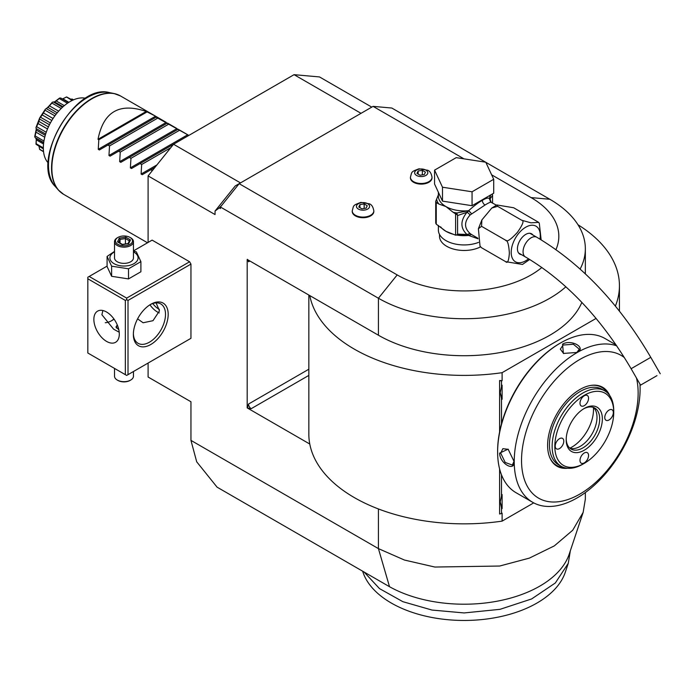 <?xml version="1.0" encoding="UTF-8"?>
<svg xmlns="http://www.w3.org/2000/svg" width="695" height="695" viewBox="0 0 695 695"><rect width="100%" height="100%" fill="white"/><g stroke="black" fill="none" stroke-linecap="round" stroke-linejoin="round"><path stroke-width="1.04" d="M114.519 251.885A14.082 8.131 0 0 0 114.032 263.657A14.082 8.131 0 0 0 133.953 263.657A14.082 8.131 0 0 0 133.953 252.155A14.082 8.131 0 0 0 133.457 251.885M114.519 251.39L107.091 256.42L111.617 266.176L128.523 268.791L140.894 261.641L136.359 251.885L133.457 251.017M133.457 241.669A9.469 5.464 0 0 1 127.611 246.725A9.469 5.464 0 0 1 117.299 245.535A9.469 5.464 180 0 1 114.519 241.669L114.519 257.906A9.469 5.464 0 0 0 117.299 261.772A9.469 5.464 0 0 0 127.611 262.953A9.469 5.464 0 0 0 133.457 257.906L133.457 241.669A9.469 5.464 0 0 0 130.686 237.803L130.017 237.421A8.522 4.917 180 0 0 117.968 237.421A8.522 4.917 180 0 0 117.968 244.379A8.522 4.917 0 0 0 130.017 244.379A8.522 4.917 0 0 0 130.017 237.421M107.091 256.42L107.091 266.541L111.617 276.297L111.617 266.176M107.091 266.115L89.177 276.462L126.672 298.112L189.613 261.772L152.109 240.122L133.457 250.895M126.672 298.112L126.672 299.658L128.01 300.431L190.951 264.091L189.613 261.772M219.255 207.883L221.575 205.564L220.411 207.006L220.411 208.552L219.255 207.883L215.05 211.054L235.24 185.947L239.158 183.68L397.184 274.916A94.694 54.67 0 0 0 541.865 267.479M148.096 242.442L148.096 175.904L215.05 214.564L215.05 211.054M585.346 492.555L585.346 499.132L583.148 512.38L572.68 530.276L554.306 545.896L529.355 558.12L499.662 566.034L434.862 567.042L404.473 560.048L378.428 548.616L190.951 440.378L190.951 401.762L148.096 377.02L148.096 363.059M581.854 302.412A121.208 69.978 0 0 1 496.751 353.138A121.208 69.978 0 0 1 378.428 335.225L247.194 259.452L247.194 407.904L309.779 444.036A155.298 89.664 0 0 0 502.111 521.128L502.111 513.145L501.503 513.492L501.503 507.828L500.218 501.929L501.503 496.022A15.342 8.853 -60 0 1 502.111 494.51L502.111 508.636A15.342 8.853 -60 0 1 501.503 507.828M220.411 207.006L378.428 298.242L397.184 274.916M89.177 276.462L87.831 277.236L87.831 353.008L126.672 375.43L190.951 338.317L190.951 264.091M190.951 338.317L189.613 339.091M221.575 205.564L239.158 183.68L373.076 106.37L391.824 108.038L485.605 162.187M485.831 162.317L549.841 199.274A121.208 69.978 180 0 1 585.346 248.758A121.208 69.978 180 0 1 580.134 269.052M565.869 286.8A121.208 69.978 180 0 1 378.436 298.233L378.428 335.225M555.957 249.618A94.694 54.67 0 0 0 531.093 197.597L491.634 174.819M463.956 158.834L373.076 106.37M371.773 107.117L319.509 76.937L294.063 74.669L361.026 113.328M309.779 295.584A155.298 89.664 0 0 0 502.111 372.676L596.093 318.414M615.388 306.078A155.298 89.664 0 0 0 619.436 285.741A155.298 89.664 0 0 0 578.005 224.772M308.841 295.045L308.841 434.184A155.298 89.664 0 0 0 309.779 444.036M499.609 431.873L499.609 380.504L502.111 380.66L502.111 372.676M501.503 513.492L499.609 514.005L499.609 468.96M247.194 407.904L251.208 408.677A3.788 2.189 60 0 1 248.532 404.038L247.42 407.765M247.42 259.322L248.532 261.772A3.788 2.189 60 0 1 248.888 260.434M502.111 521.128L533.708 502.885M501.503 423.828L501.503 398.478L500.218 392.579L501.503 386.681L501.503 381.016L502.111 380.66M615.327 343.773L615.327 344.468M501.503 496.022L501.503 474.859M500.218 392.545L502.111 399.295A15.342 8.853 -60 0 1 501.503 398.478M502.111 399.295L502.111 385.169A15.342 8.853 -60 0 0 501.503 386.681M501.503 381.016L499.609 380.504M500.218 501.886L502.111 508.636M560.509 342.983L559.753 343.417A87.874 50.735 120 0 0 497.62 451.038L497.62 451.967A89.012 51.395 120 0 0 516.055 492.72L532.657 502.303A89.012 51.395 120 0 0 577.163 497.898A89.012 51.395 120 0 0 639.965 384.066M616.126 344.937L605.067 338.543A89.012 51.395 120 0 0 560.561 342.956L560.561 342.956A89.012 51.395 120 0 0 497.62 451.967M577.032 352.461L563.376 353.434L562.568 344.112C571.542 338.96 586.875 347.813 577.032 352.461L577.015 352.469M616.76 345.867A89.012 51.395 120 0 0 577.163 352.539A89.012 51.395 120 0 0 519.017 430.978A89.012 51.395 120 0 0 532.657 502.303M499.627 453.131L508.097 449.17L514.091 461.48C514.96 472.339 499.653 463.469 499.627 453.131L500.695 453.131L502.867 448.675L508.34 449.352M624.466 357.673A82.453 47.608 120 0 0 579.839 359.445A82.453 47.608 120 0 0 521.537 460.429A82.453 47.608 120 0 0 579.839 494.084A82.453 47.608 120 0 0 636.455 377.993M567.693 468.256A45.592 26.323 -60 0 1 549.728 457.432A45.592 26.323 -60 0 1 579.839 389.539A45.592 26.323 -60 0 1 591.341 385.351A45.592 26.323 -60 0 1 609.706 395.498M549.58 457.067A45.062 26.019 120 0 0 563.897 467.5M613.728 411.553A43.559 25.15 120 0 0 613.737 410.771L613.737 412.317A41.665 24.056 120 0 0 584.278 395.307A41.665 24.056 120 0 0 554.818 446.338A41.665 24.056 120 0 0 584.278 463.348A41.665 24.056 120 0 0 613.737 412.317L613.737 410.771A43.559 25.15 120 0 0 604.72 390.833A43.559 25.15 120 0 0 571.151 402.501A43.559 25.15 120 0 0 552.134 446.338A43.559 25.15 120 0 0 561.16 466.276L558.476 464.729A43.559 25.15 -60 0 1 549.458 444.791A43.559 25.15 120 0 1 568.475 400.954A43.559 25.15 120 0 1 602.035 389.287A43.559 25.15 120 0 1 603.338 390.13M607.143 392.588A45.062 26.019 120 0 0 590.95 385.404M602.356 418.885A25.567 14.76 -60 0 1 584.278 450.204A25.567 14.76 -60 0 1 566.199 439.761A25.567 14.76 -60 0 1 584.278 408.452A25.567 14.76 -60 0 1 602.356 418.885M604.763 417.495A6.064 3.501 -60 0 1 607.413 411.397A6.064 3.501 -60 0 1 612.078 409.772A6.064 3.501 -60 0 1 613.337 412.552A6.064 3.501 -60 0 1 610.688 418.651A6.064 3.501 -60 0 1 606.023 420.267A6.064 3.501 -60 0 1 604.763 417.495M579.995 403.196A6.064 3.501 -60 0 1 582.636 397.097A6.064 3.501 -60 0 1 587.31 395.472A6.064 3.501 -60 0 1 588.561 398.244A6.064 3.501 -60 0 1 585.92 404.342A6.064 3.501 -60 0 1 581.246 405.967A6.064 3.501 -60 0 1 579.995 403.196M555.218 446.103A6.064 3.501 -60 0 1 557.859 440.005A6.064 3.501 -60 0 1 562.533 438.38A6.064 3.501 -60 0 1 563.784 441.151A6.064 3.501 -60 0 1 561.143 447.25A6.064 3.501 -60 0 1 556.469 448.874A6.064 3.501 -60 0 1 555.218 446.103M579.995 460.403A6.064 3.501 -60 0 1 582.636 454.304A6.064 3.501 -60 0 1 587.31 452.688A6.064 3.501 -60 0 1 588.561 455.46A6.064 3.501 -60 0 1 585.92 461.558A6.064 3.501 -60 0 1 581.246 463.183A6.064 3.501 -60 0 1 579.995 460.403M561.16 466.276A43.559 25.15 120 0 0 582.94 464.121L584.278 463.348M583.591 408.86A23.673 13.665 -60 0 1 594.772 408.052A23.673 13.665 -60 0 1 599.681 418.885A23.673 13.665 -60 0 1 589.343 442.715A23.673 13.665 -60 0 1 571.099 449.057A23.673 13.665 -60 0 1 566.208 438.971M593.356 407.409A23.673 13.665 -60 0 1 595.893 411.084A23.673 13.665 -60 0 1 596.996 417.339A23.673 13.665 -60 0 1 574.287 448.51A23.673 13.665 -60 0 1 569.839 448.153A30.45 17.584 -60 0 0 593.487 409.781A30.45 17.584 -60 0 0 593.391 407.435M563.654 353.546L560.326 349.151L563.098 345.041L573.401 344.26L579.265 349.151L576.746 352.617M514.083 461.159L512.337 465.077L505.178 462.436L500.695 453.131M583.148 512.38L569.214 554.132A107.004 61.777 180 0 1 496.195 601.375A107.004 61.777 180 0 1 389.513 586.71L378.428 548.616L378.428 508.957M190.951 440.378L196.694 461.801L217.066 487.152L389.513 586.71M570.195 551.622L568.275 563.306L555.34 582.966L531.649 598.934L500.009 609.333L464.138 612.938L431.986 610.054L402.848 601.679L379.487 588.596L364.093 572.037M570.195 551.187L570.195 551.708M568.275 563.306L565.287 572.254A103.008 59.475 180 0 1 457.388 620.331A103.008 59.475 180 0 1 362.99 572.254L362.634 571.194M148.096 175.904L173.541 144.247L294.063 74.669M240.496 182.907L173.541 144.247L131.52 168.52L130.382 167.86L130.955 158.321L129.348 157.4L120.808 162.335L119.67 161.674L120.235 152.136L118.636 151.215L110.088 156.149L108.959 155.489L109.523 145.95L107.925 145.029L99.376 149.964L98.247 149.303L98.812 139.764L98.012 139.304C103.468 111.643 119.54 102.365 146.219 111.469L98.012 139.304M439.518 234.441L439.518 236.257A24.62 14.213 0 0 0 446.729 246.308A24.62 14.213 0 0 0 480.514 246.873M352.243 211.167A10.799 6.229 0 0 0 352.235 211.48A10.799 6.229 0 0 0 355.397 215.884A10.799 6.229 0 0 0 367.16 217.24A10.799 6.229 0 0 0 373.823 211.48A10.799 6.229 0 0 0 373.806 211.167M410.441 177.573A10.799 6.229 0 0 0 410.424 177.877A10.799 6.229 0 0 0 413.586 182.29A10.799 6.229 0 0 0 425.349 183.636A10.799 6.229 0 0 0 432.012 177.877A10.799 6.229 0 0 0 432.003 177.573M438.38 225.406L438.38 230.071A25.758 14.873 180 0 0 445.929 240.583A25.758 14.873 0 0 0 478.542 242.399M491.052 202.097L490.045 198.952L489.506 199.1L491.217 202.21C490.505 201.984 488.437 202.923 485.032 205.025L470.107 214.99C464.051 221.801 464.051 227.977 470.107 233.511L471.445 234.484L468.621 235.44L477.986 238.767M471.453 234.493L477.952 238.263M529.703 259.47L522.458 264.456L505.656 261.659C507.567 263.735 508.801 260.877 509.366 253.076C508.801 244.649 507.567 240.366 505.656 240.235C506.837 242.242 510.755 239.627 517.41 232.373C522.927 224.485 524.36 220.437 521.719 220.246L530.963 222.826L538.703 222.391L513.683 207.762L496.882 204.964L497.62 206.328L491.808 208.04L481.887 219.924L481.548 226.318L478.386 228.733L480.036 246.178L481.548 247.741L480.036 246.178M481.548 247.741L505.656 261.659M481.548 226.318L505.656 240.235M497.62 206.328L521.719 220.246M538.703 222.391L539.303 223.243L541.136 239.827M521.537 254.683A11.745 6.776 -60 0 1 519.869 254.153A11.745 6.776 -60 0 1 517.436 248.784A11.745 6.776 -60 0 1 522.562 236.969A11.745 6.776 -60 0 1 531.614 233.815A11.745 6.776 -60 0 1 532.9 235.006M656.089 376.16L640.564 385.117L656.089 376.16M646.619 381.625L656.966 375.647L646.619 381.625M491.217 202.21L489.506 198.64C488.35 197.528 485.97 198.11 482.347 200.386C478.82 202.236 474.242 205.668 468.621 210.698L471.445 213.626L469.012 210.872M496.404 205.181L490.722 202.106M442.489 201.124L434.566 184.053L434.566 170.136L456.215 157.643L485.788 162.213L493.711 179.284L493.711 193.201L472.061 205.703L442.489 201.124L442.489 187.216L434.566 170.136M493.711 179.284L472.061 191.785L472.061 205.703M472.061 191.785L442.489 187.216M438.38 194.817L435.722 201.376A29.164 16.836 0 0 0 436.252 202.532L436.252 224.172A29.164 16.836 180 0 1 435.722 223.026L435.722 201.376M436.66 199.361A27.652 15.968 0 0 0 438.814 204.009L445.929 206.571L453.036 212.218A27.652 15.968 0 0 0 456.824 212.991L468.621 210.698A25.758 14.873 0 0 1 445.929 206.571A25.758 14.873 0 0 1 438.38 196.051L438.38 192.28M440.613 226.848A25.758 14.873 0 0 0 445.929 231.305L455.599 235.179L455.599 213.869L453.036 212.218M454.122 234.493A25.758 14.873 0 0 1 445.929 231.305L436.252 224.172M438.814 204.009L436.252 202.532M457.588 215.554L466.988 212.262C460.238 220.715 460.238 228.125 466.988 234.493L457.588 234.111L457.588 215.554L456.824 212.991L454.895 213.296M457.275 214.903L455.599 213.869M468.621 211.054L466.988 212.262A3.788 1.129 -138.6 0 1 470.107 214.99M456.954 234.867L468.621 235.127L466.988 234.493L470.107 233.511M457.275 234.675L455.599 235.179L457.11 234.971L457.588 234.111M469.012 235.214L471.445 234.484M468.621 235.127L468.621 235.44A25.758 14.873 0 0 1 456.702 235.032M492.364 193.983L492.555 195.364L490.045 198.952A3.788 3.605 -33.7 0 0 490.548 201.62L490.878 201.984M492.164 194.096A1.894 1.494 24.9 0 1 492.486 194.574M489.462 199.065L490.705 194.939M489.549 198.978A1.894 1.52 17 0 1 489.506 198.64A25.758 14.873 0 0 0 489.897 196.051L489.897 195.408M492.555 202.966L492.555 195.364M367.672 203.696A6.568 3.788 180 0 1 367.672 209.056A6.568 3.788 180 0 1 358.385 209.056A6.568 3.788 0 0 1 358.385 203.696A6.568 3.788 0 0 1 367.672 203.696M359.932 204.591L358.802 207.032L361.895 208.813L366.117 208.161L367.247 205.72L364.154 203.939L359.932 204.591L359.932 207.683M364.154 203.939L364.154 208.465M425.861 170.093A6.568 3.788 180 0 1 425.861 175.461A6.568 3.788 180 0 1 416.574 175.461A6.568 3.788 0 0 1 416.574 170.093A6.568 3.788 0 0 1 425.861 170.093M418.129 170.996L416.991 173.429L420.084 175.218L424.315 174.567L425.444 172.125L422.352 170.336L418.129 170.996L418.129 174.089M422.352 170.336L422.352 174.871M85.581 98.299A37.878 21.866 -60 0 0 70.126 101.557A37.878 21.866 120 0 0 46.339 131.989A37.878 21.866 120 0 0 48.25 162.96M45.653 134.048L36.149 128.558L35.984 127.611A29.998 17.323 -60 0 1 36.079 127.263L39.624 118.107A29.998 17.323 -60 0 1 39.797 117.776L45.245 109.358A29.998 17.323 -60 0 1 45.47 109.072C46.652 108.576 48.876 106.352 52.151 102.417L51.925 103.077L61.221 108.446M52.151 102.417A29.998 17.323 -60 0 1 52.412 102.208L53.341 101.974L62.481 107.247M51.925 103.077L49.449 105.849L58.649 111.157M49.449 105.849L47.894 107.395L57.251 112.799M47.894 107.395L46.339 108.655L56.069 114.275M45.245 109.358L45.088 110.201L54.879 115.857M46.339 108.655L45.47 109.072M45.088 110.201L43.429 112.946L53.055 118.506M43.429 112.946L42.16 114.91L51.812 120.478M42.16 114.91L40.536 117.247L50.405 122.946M39.624 118.107L39.615 119.053L49.458 124.735M40.536 117.247L39.797 117.776M39.615 119.053L38.85 121.373L48.415 126.898M38.85 121.373L38.025 123.502L47.503 128.975M38.025 123.502L36.644 126.716L46.244 132.258M36.644 126.716L36.079 127.263M36.149 128.558L36.262 130.113L45.271 135.308M36.279 129.704L35.975 132.154L44.749 137.228M35.975 132.154L35.115 135.916L43.95 141.024M35.115 135.916L34.75 136.394A29.998 17.323 -60 0 0 34.75 136.707L35.115 137.584L43.715 142.545M35.115 137.584L35.975 138.105L36.262 139.825L43.542 144.021M36.279 140.373L36.149 143.743L43.342 147.896M36.149 143.743L35.984 144.073A29.998 17.323 -60 0 0 36.079 144.308L43.351 148.895M38.85 145.568L39.615 149.251L43.533 151.51M39.615 149.251L39.624 149.364A29.998 17.323 -60 0 0 39.797 149.503L43.559 151.736M70.951 99.22L72.098 99.029L73.514 99.845M64.314 98.117L66.451 96.961A29.998 17.323 -60 0 1 66.685 96.979L72.688 100.219M66.451 96.961L72.115 100.497M66.294 97.135L62.802 98.786L68.883 102.304M62.802 98.786L62.289 98.898M60.708 98.012L68.527 102.53L60.986 98.143L59.779 98.012A29.998 17.323 -60 0 0 59.518 98.108L59.292 98.542L67.45 103.251M59.292 98.542L56.173 100.931L64.322 105.64M56.173 100.931L54.54 101.878M53.341 101.974L54.505 101.861L63.01 106.769M54.427 102L59.518 98.108M34.75 136.394L36.244 129.261M35.984 144.073L36.244 139.582M152.318 170.657L150.78 169.771L142.232 174.706L141.094 174.045L141.667 164.507L140.069 163.586M146.219 111.469L155.054 115.909L156.705 116.864L156.132 117.194L188.84 135.421M156.132 117.194L107.925 145.029M147.019 111.93L98.812 139.764M157.73 118.115L109.523 145.95M166.852 123.38L118.636 151.215M168.451 124.301L120.235 152.136M177.564 129.565L129.348 157.4M179.162 130.486L130.955 158.321M170.762 147.705L141.667 164.507M154.976 167.347L150.78 169.771M111.287 320.899A24.62 14.213 120 0 0 113.954 318.996M125.335 374.657L125.335 300.431L126.672 299.658M125.335 300.431L87.831 278.782M93.86 319.37A17.992 10.39 60 0 1 97.587 311.134A17.992 10.39 60 0 1 111.452 315.956A17.992 10.39 60 0 1 119.305 334.06A17.992 10.39 60 0 1 115.578 342.296A17.992 10.39 60 0 1 101.713 337.483A17.992 10.39 60 0 1 93.86 319.37M128.01 374.657L128.01 300.431M133.362 334.451A24.62 14.213 -60 0 1 150.772 304.297A24.62 14.213 -60 0 1 168.181 314.349A24.62 14.213 -60 0 1 150.772 344.503A24.62 14.213 -60 0 1 133.362 334.451M150.094 304.705A22.727 13.118 -60 0 1 160.797 303.941A22.727 13.118 -60 0 1 165.506 314.349A22.727 13.118 -60 0 1 155.584 337.223A22.727 13.118 -60 0 1 138.07 343.304A22.727 13.118 -60 0 1 133.379 333.652M102.877 310.526L101.896 314.731L113.606 329.178L119.21 332.236M156.123 302.89L159.476 310.865L152.996 320.69L143.109 322.767L137.601 318.866M105.249 322.715A22.727 13.118 120 0 0 111.938 320.534A22.727 13.118 120 0 0 114.058 319.144M118.828 329.821L116.039 326.911L117.29 324.965M159.251 312.915A17.992 10.39 60 0 1 149.929 304.81M152.77 303.55A15.151 8.748 60 0 0 158.677 309.014A15.151 8.748 -120 0 0 159.364 309.388M116.082 327.293A7.958 4.596 180 0 1 117.403 325.234M117.429 325.303A7.576 4.37 0 0 0 116.482 328.057M133.457 371.504L133.457 376.204A9.469 5.464 180 0 1 130.686 380.069A9.469 5.464 180 0 1 117.299 380.069L117.968 380.452A8.522 4.917 180 0 0 130.017 380.452L130.686 380.069M114.519 368.411L114.519 376.204A9.469 5.464 0 0 0 117.299 380.069M111.617 276.297L128.523 278.912L140.894 271.762L140.894 261.641M128.523 278.912L128.523 268.791M114.519 241.669A9.469 5.464 180 0 1 117.299 237.803L117.968 237.421M117.498 241.903L122.251 244.64L128.74 243.641L130.478 239.897L125.734 237.151L119.245 238.15L117.498 241.903L118.584 242.529M119.245 238.15L120.035 239.401L118.706 242.268M125.734 237.151L125.439 238.567L120.035 239.401L120.035 243.033M130.478 239.897L129.461 240.566L128.002 243.728M128.74 243.641L127.95 243.971L128.74 243.641M125.439 243.962L125.439 238.567L129.348 240.826M531.093 197.597L549.841 199.274M308.841 375.404L251.208 408.677M249.87 260.999L248.532 261.772M308.841 369.219L248.532 404.038M562.568 344.112L563.098 345.041M539.98 239.123A20.563 11.867 120 0 0 525.741 227.204A20.563 11.867 120 0 0 511.199 252.381A20.563 11.867 120 0 0 525.741 260.773A20.563 11.867 120 0 0 528.6 258.801M529.938 233.294L536.775 237.238A11.363 6.559 120 0 0 531.093 237.803A11.363 6.559 120 0 0 523.674 247.82A11.363 6.559 120 0 0 525.411 256.924C566.121 281.067 601.357 318.336 631.103 368.715L640.564 385.117M536.775 237.238C581.324 263.753 619.323 303.793 650.781 357.352L631.103 368.715M482.347 200.386A3.788 2.189 -120 0 0 485.032 205.025M352.235 211.48L352.235 210.863A10.799 6.229 0 0 0 355.397 215.268A10.799 6.229 180 0 0 367.16 216.614A10.799 6.229 180 0 0 373.823 210.863L373.823 211.48M410.424 177.877L410.424 177.26A10.799 6.229 0 0 0 413.586 181.673A10.799 6.229 180 0 0 425.349 183.02A10.799 6.229 180 0 0 432.012 177.26L432.012 177.877M60.943 192.463A56.755 32.769 -60 0 1 58.441 190.083A56.755 32.769 -60 0 1 63.306 128.549A56.755 32.769 -60 0 1 114.162 93.564L120.435 95.927A56.816 32.804 120 0 0 76.65 111.148A56.816 32.804 120 0 0 51.856 168.32A56.816 32.804 120 0 0 63.619 194.331L147.522 242.772M109.341 92.583A55.166 31.848 120 0 0 59.909 126.586A55.166 31.848 120 0 0 55.183 186.399C29.755 161.9 75.416 82.809 109.341 92.583L114.162 93.564A56.755 32.769 -60 0 1 117.481 94.537M98.247 149.303L155.567 116.213M108.959 155.489L166.279 122.398M119.67 161.674L176.99 128.584M130.382 167.86L187.711 134.769M141.094 174.045L156.948 164.897M585.346 248.758L585.346 273.839M619.436 311.108L619.436 285.741M560.561 342.956L559.753 343.417M604.72 390.833L602.035 389.287M496.882 204.964L491.808 208.04M481.887 219.924L478.386 228.733M518.583 252.971L525.411 256.924M650.781 357.352L660.25 373.754M352.235 210.863C353.851 205.338 352.391 205.52 360.844 202.393L369.479 203.852C371.703 204.643 373.154 206.98 373.823 210.863M410.424 177.26C412.039 171.743 410.589 171.926 419.033 168.798L427.677 170.258C429.901 171.048 431.343 173.385 432.012 177.26M43.681 142.805L35.662 138.175M63.619 194.331L58.441 190.083L55.183 186.399M120.435 95.927L155.054 115.909M187.198 134.465L178.129 129.235M176.487 128.28L167.417 123.05M165.766 122.094L156.705 116.864M118.263 242.016L122.459 244.432M122.424 244.423L128.271 243.519"/></g></svg>
